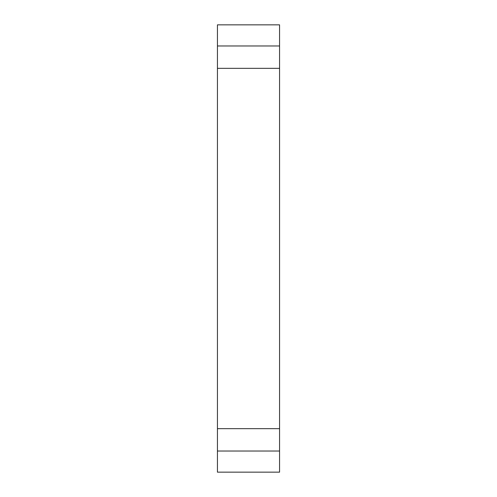 <?xml version="1.0" encoding="UTF-8"?>
<svg xmlns="http://www.w3.org/2000/svg" width="497" height="497" viewBox="0 0 497 497"><rect width="100%" height="100%" fill="white"/><g stroke="black" fill="none" stroke-linecap="round" stroke-linejoin="round"><path stroke-width="0.37" stroke-dasharray="2.48 1.86" d="M217.438 451.027L279.562 451.027M217.438 472.15L279.562 472.15L279.562 24.85L217.438 24.85L217.438 472.15M217.438 45.972L279.562 45.972"/><path stroke-width="0.75" d="M217.438 428.662L217.438 68.337L279.562 68.337L279.562 472.15L217.438 472.15L217.438 428.662L279.562 428.662M217.438 451.027L279.562 451.027M217.438 24.85L279.562 24.85L279.562 45.972L217.438 45.972L217.438 24.85M217.438 68.337L217.438 45.972M279.562 68.337L279.562 45.972"/></g></svg>
